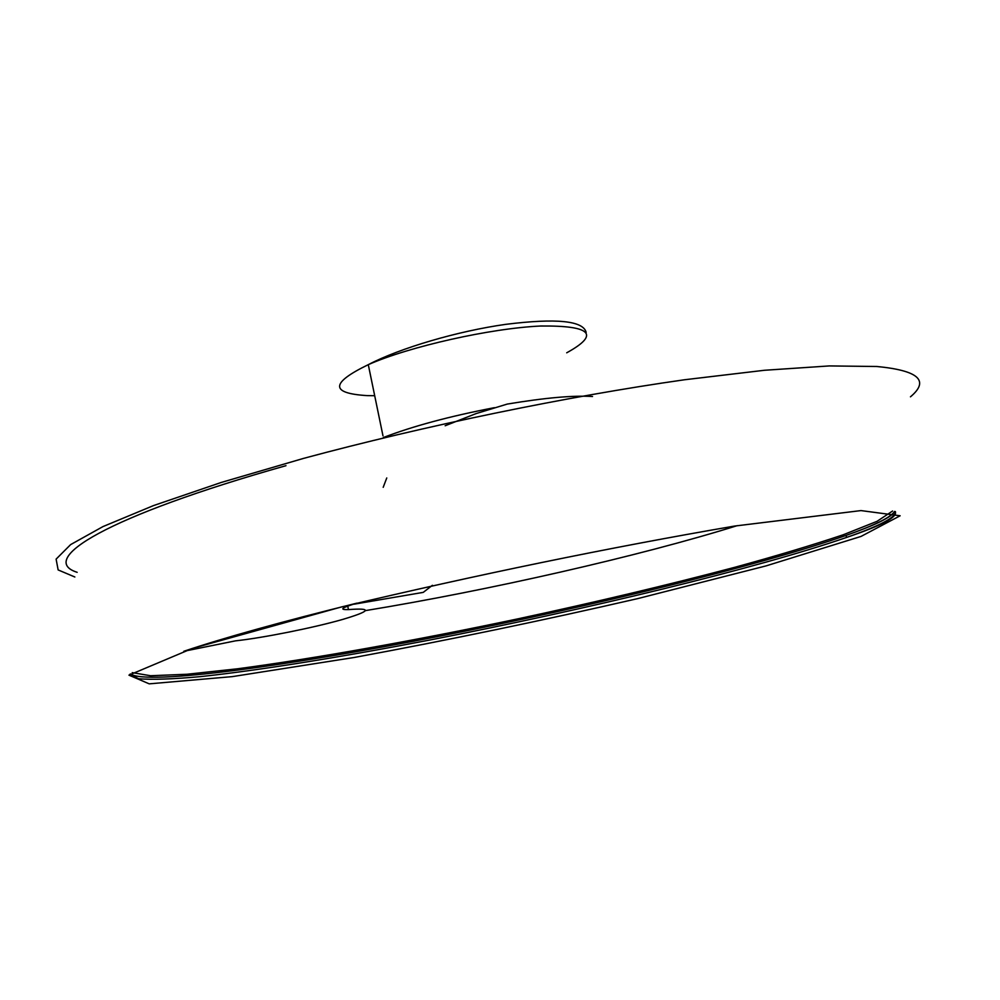 <?xml version="1.0" encoding="UTF-8"?>
<svg xmlns="http://www.w3.org/2000/svg" width="1000" height="1000" viewBox="0 0 1000 1000"><rect width="100%" height="100%" fill="white"/><g stroke="black" fill="none" stroke-linecap="round" stroke-linejoin="round"><path stroke-width="1.5" d="M285.975 465.675C106.15 516.413 36.888 559.475 77.162 572.325M132.213 672.638L150.625 675.738L187.05 674.25L237.763 668.763C315.35 658.462 416.188 640.312 518.138 618.8C595.725 602.137 667.95 584.963 734.8 567.3C776.762 555.788 812.875 544.963 843.15 534.8L877.025 521.337L892.588 511.012M183.812 651.287C224.412 637.65 282.1 621.6 356.912 603.15C341.575 607.712 338.75 609.862 348.45 609.6C372.713 607.775 370.8 611.05 342.725 619.412C313.988 627.688 262.95 637.913 235.5 640.85L183.812 651.287M507.212 404.087C544.925 397.788 573.362 395.262 592.537 396.512M383.325 437.55C412.812 426.188 449.837 416.225 494.4 407.675M432.375 585.312L423.25 592.375L354.263 604.163M910.462 396.825C929.8 380.637 918.612 370.525 876.9 366.5L829.312 365.925L764.463 370.275L684.5 379.762C567 396.463 423.963 425.938 303.65 458.363L221.225 482.463L153.5 505.588L102.975 526.587L70.638 544.6L56.112 559.125L58.137 569.925L74.85 577M347.738 606.075L348.45 609.6M383.2 487.325L386.763 477.962M365.45 610.612C487.775 590.588 639.562 556.163 737.163 525.662M130.387 673.938C146.95 685.375 288.688 665.837 440.288 636.062C592.688 606.112 759.3 565.575 846.087 535.413C875.263 525.188 891.5 517.2 894.788 511.463M129.875 674.338L138.637 678.775C152.413 679.837 172.938 679.137 200.2 676.65C259.237 670.375 341.575 657.025 430.2 639.95C585.462 609.75 757.625 568.162 846.562 537.438C879.975 525.8 896.263 517.2 895.413 511.613M860.987 510.588L734.425 526.087C608.263 547.762 477.212 574.725 341.262 607L192.312 648.45L128.938 675.15L149.213 683.85L232.288 676.625L354.363 657.45C447.887 640.175 542.388 620.55 637.837 598.575L766.062 565.887L861.025 536.425L900.138 515.775L860.987 510.588M374.7 395.712L367.312 395.625C330.062 393.375 330.387 383.05 368.288 364.663C409.2 346.538 490.513 328.275 540.775 326.012C591.413 325.513 600.062 334.45 566.712 352.8M894.587 511.413C891 517.238 874.825 525.237 846.087 535.413L846.562 537.438C882.175 525.375 898.35 516.75 895.113 511.538M445.163 425.75L476.025 413.612L507.262 404.075M382.975 435.838L368.288 364.663C400.238 347.938 458.025 331.05 505.925 324.325C556.5 318.05 583.25 320.737 586.175 332.4"/></g></svg>
